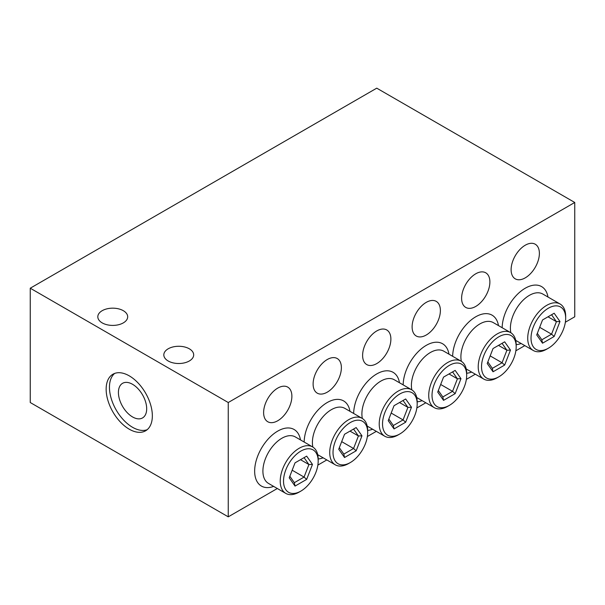 <?xml version="1.0" encoding="UTF-8"?>
<svg xmlns="http://www.w3.org/2000/svg" width="605" height="605" viewBox="0 0 605 605"><rect width="100%" height="100%" fill="white"/><g stroke="black" fill="none" stroke-linecap="round" stroke-linejoin="round"><path stroke-width="0.91" d="M546.701 349.176L548.349 348.223A24.502 14.149 -60 0 1 531.024 338.225A24.502 14.149 -60 0 1 548.349 308.217A24.502 14.149 -60 0 1 565.675 318.215A24.502 14.149 -60 0 1 548.349 348.223L546.701 349.176A26.832 15.496 120 0 1 533.285 350.507L515.959 340.509A26.832 15.496 -60 0 1 515.717 340.358M565.675 318.215L565.675 316.317A26.832 15.496 120 0 0 560.117 304.028A26.832 15.496 120 0 0 546.701 305.359A26.832 15.496 120 0 0 529.171 329.007A26.832 15.496 120 0 0 533.285 350.507M497.197 377.754L498.853 376.802A24.502 14.149 -60 0 1 481.527 366.804A24.502 14.149 -60 0 1 498.853 336.796A24.502 14.149 -60 0 1 516.178 346.794A24.502 14.149 -60 0 1 498.853 376.802L497.197 377.754A26.832 15.496 120 0 1 483.781 379.085L466.455 369.088A26.832 15.496 -60 0 1 466.213 368.937M516.178 346.794L516.178 344.895A26.832 15.496 120 0 0 510.62 332.606A26.832 15.496 120 0 0 497.197 333.937A26.832 15.496 120 0 0 479.667 357.585A26.832 15.496 120 0 0 483.781 379.085M447.7 406.333L449.349 405.38A24.502 14.149 -60 0 1 432.023 395.383A24.502 14.149 -60 0 1 449.349 365.375A24.502 14.149 -60 0 1 466.674 375.372A24.502 14.149 -60 0 1 449.349 405.38L447.7 406.333A26.832 15.496 120 0 1 434.284 407.664L416.958 397.659A26.832 15.496 -60 0 1 416.716 397.515M466.674 375.372L466.674 373.474A26.832 15.496 120 0 0 461.116 361.185A26.832 15.496 120 0 0 447.7 362.516A26.832 15.496 120 0 0 430.17 386.164A26.832 15.496 120 0 0 434.284 407.664M398.203 434.912L399.852 433.959A24.502 14.149 -60 0 1 382.526 423.961A24.502 14.149 -60 0 1 399.852 393.953A24.502 14.149 -60 0 1 417.178 403.951A24.502 14.149 -60 0 1 399.852 433.959L398.203 434.912A26.832 15.496 120 0 1 384.78 436.243L367.454 426.238A26.832 15.496 -60 0 1 367.212 426.094M417.178 403.951L417.178 402.053A26.832 15.496 120 0 0 411.619 389.764A26.832 15.496 120 0 0 398.203 391.095A26.832 15.496 120 0 0 380.666 414.743A26.832 15.496 120 0 0 384.78 436.243M348.699 463.49L350.348 462.538A24.502 14.149 -60 0 1 333.022 452.54A24.502 14.149 -60 0 1 350.348 422.532A24.502 14.149 -60 0 1 367.674 432.53A24.502 14.149 -60 0 1 350.348 462.538L348.699 463.49A26.832 15.496 120 0 1 335.283 464.821L317.958 454.816A26.832 15.496 -60 0 1 317.716 454.673M367.674 432.53L367.674 430.624A26.832 15.496 120 0 0 362.115 418.342A26.832 15.496 120 0 0 348.699 419.673A26.832 15.496 120 0 0 331.169 443.321A26.832 15.496 120 0 0 335.283 464.821M299.203 492.069L300.851 491.116A24.502 14.149 -60 0 1 283.526 481.119A24.502 14.149 -60 0 1 300.851 451.111A24.502 14.149 -60 0 1 318.177 461.108A24.502 14.149 -60 0 1 300.851 491.116L299.203 492.069A26.832 15.496 120 0 1 285.779 493.4L268.461 483.395A26.832 15.496 -60 0 1 264.347 461.895A26.832 15.496 -60 0 1 281.877 438.247A26.832 15.496 -60 0 1 295.293 436.916L312.619 446.921A26.832 15.496 120 0 0 299.203 448.252A26.832 15.496 120 0 0 281.673 471.9A26.832 15.496 120 0 0 285.779 493.4M318.177 461.108L318.177 459.203A26.832 15.496 120 0 0 312.619 446.921M525.253 277.854A19.988 11.54 120 0 0 538.306 260.241A19.988 11.54 120 0 0 535.243 244.223A19.988 11.54 120 0 0 525.253 245.214A19.988 11.54 120 0 0 512.193 262.827A19.988 11.54 120 0 0 515.256 278.845A19.988 11.54 120 0 0 525.253 277.854M475.749 306.433A19.988 11.54 120 0 0 488.81 288.819A19.988 11.54 120 0 0 485.747 272.802A19.988 11.54 120 0 0 475.749 273.793A19.988 11.54 120 0 0 462.689 291.406A19.988 11.54 120 0 0 465.759 307.423A19.988 11.54 120 0 0 475.749 306.433M426.253 335.011A19.988 11.54 120 0 0 439.306 317.398A19.988 11.54 120 0 0 436.243 301.381A19.988 11.54 120 0 0 426.253 302.371A19.988 11.54 120 0 0 413.192 319.984A19.988 11.54 120 0 0 416.255 336.002A19.988 11.54 120 0 0 426.253 335.011M376.749 363.59A19.988 11.54 120 0 0 389.809 345.977A19.988 11.54 120 0 0 386.746 329.959A19.988 11.54 120 0 0 376.749 330.95A19.988 11.54 120 0 0 363.688 348.563A19.988 11.54 120 0 0 366.759 364.581A19.988 11.54 120 0 0 376.749 363.59M327.252 392.169A19.988 11.54 120 0 0 340.305 374.555A19.988 11.54 120 0 0 337.242 358.538A19.988 11.54 120 0 0 327.252 359.529A19.988 11.54 120 0 0 314.192 377.142A19.988 11.54 120 0 0 317.254 393.159A19.988 11.54 120 0 0 327.252 392.169M277.748 420.747A19.988 11.54 120 0 0 290.808 403.134A19.988 11.54 120 0 0 287.746 387.117A19.988 11.54 120 0 0 277.748 388.108A19.988 11.54 120 0 0 264.695 405.721A19.988 11.54 120 0 0 267.758 421.738A19.988 11.54 120 0 0 277.748 420.747M132.548 416.943A19.988 11.54 60 0 1 119.495 399.323A19.988 11.54 60 0 1 122.558 383.313A19.988 11.54 60 0 1 132.548 384.296A19.988 11.54 60 0 1 145.608 401.917A19.988 11.54 60 0 1 142.546 417.926A19.988 11.54 60 0 1 132.548 416.943M106.147 389.189A32.67 18.861 -120 0 0 120.41 422.063A32.67 18.861 -120 0 0 145.586 430.813A32.67 18.861 -120 0 0 152.347 415.862A32.67 18.861 -120 0 0 138.091 382.988A32.67 18.861 -120 0 0 112.916 374.23A32.67 18.861 -120 0 0 106.147 389.189M114.647 373.429A32.67 18.861 -120 0 0 109.452 387.283A32.67 18.861 -120 0 0 122.641 418.993A32.67 18.861 -120 0 0 147.151 429.716M123.307 310.69A14.936 8.621 0 0 0 107.032 308.822A14.936 8.621 0 0 0 97.813 316.786A14.936 8.621 0 0 0 102.192 322.888A14.936 8.621 0 0 0 118.467 324.756A14.936 8.621 0 0 0 127.685 316.786A14.936 8.621 0 0 0 123.307 310.69M189.312 348.798A14.936 8.621 0 0 0 173.038 346.93A14.936 8.621 0 0 0 163.819 354.893A14.936 8.621 0 0 0 168.19 360.988A14.936 8.621 0 0 0 184.464 362.856A14.936 8.621 0 0 0 193.683 354.893A14.936 8.621 0 0 0 189.312 348.798M30.25 288.207L228.251 402.522L574.75 202.471L376.749 88.164L30.25 288.207L30.25 402.529L228.251 516.836L277.317 488.515M574.75 202.471L574.75 316.793L565.357 322.215M228.251 402.522L228.251 516.836M317.859 465.109L326.813 459.936M367.356 436.53L376.318 431.357M416.86 407.952L425.814 402.779M466.357 379.373L475.318 374.2M515.861 350.794L524.815 345.621M295.036 486.087L306.659 479.379L312.475 464.406L306.659 456.14L295.036 462.848L289.228 477.821L295.036 486.087L294.34 482.684L289.833 476.264M300.503 459.694L308.921 464.549L304.058 457.637L306.659 456.14M306.659 479.379L304.058 477.073L308.921 464.549L312.475 464.406M292.177 470.214L304.058 477.073L294.34 482.684M344.54 457.516L356.163 450.801L361.971 435.827L356.163 427.561L344.54 434.269L338.724 449.243L344.54 457.516L343.844 454.105L339.329 447.685M350 431.115L358.417 435.971L353.562 429.058L356.163 427.561M356.163 450.801L353.562 448.494L358.417 435.971L361.971 435.827M341.681 441.635L353.562 448.494L343.844 454.105M394.036 428.937L405.66 422.222L411.476 407.248L405.66 398.982L394.036 405.69L388.228 420.664L394.036 428.937L393.341 425.527L388.833 419.114M399.504 402.537L407.914 407.392L403.059 400.48L405.66 398.982M405.66 422.222L403.059 419.915L407.914 407.392L411.476 407.248M391.178 413.056L403.059 419.915L393.341 425.527M443.541 400.359L455.164 393.643L460.972 378.67L455.164 370.404L443.541 377.112L437.725 392.085L443.541 400.359L442.845 396.948L438.33 390.535M449.001 373.958L457.418 378.813L452.555 371.901L455.164 370.404M455.164 393.643L452.555 391.337L457.418 378.813L460.972 378.67M440.682 384.477L452.555 391.337L442.845 396.948M493.037 371.78L504.661 365.065L510.469 350.091L504.661 341.825L493.037 348.533L487.229 363.507L493.037 371.78L492.341 368.369L487.834 361.956M498.505 345.379L506.914 350.234L502.059 343.322L504.661 341.825M504.661 365.065L502.059 362.758L506.914 350.234L510.469 350.091M490.179 355.899L502.059 362.758L492.341 368.369M542.541 343.201L554.157 336.486L559.973 321.512L554.165 313.246L542.541 319.954L536.726 334.928L542.541 343.201L541.838 339.791L537.331 333.378M548.001 316.801L556.418 321.656L551.556 314.744L554.165 313.246M554.157 336.486L551.556 334.179L556.418 321.656L559.973 321.512M539.683 327.32L551.556 334.179L541.838 339.791M510.862 332.75A26.832 15.496 -60 0 1 529.375 295.353A26.832 15.496 -60 0 1 542.791 294.03L560.117 304.028M547.986 297.025A32.67 18.861 120 0 0 525.253 288.214A32.67 18.861 120 0 0 502.158 327.721M516.171 344.653A32.67 18.861 120 0 0 521.147 343.504M461.358 361.329A26.832 15.496 -60 0 1 479.878 323.932A26.832 15.496 -60 0 1 493.294 322.609L510.62 332.606M498.482 325.603A32.67 18.861 120 0 0 475.749 316.786A32.67 18.861 120 0 0 452.653 356.3M466.674 373.232A32.67 18.861 120 0 0 471.65 372.083M411.861 389.907A26.832 15.496 -60 0 1 430.374 352.511A26.832 15.496 -60 0 1 443.79 351.18L461.116 361.185M448.986 354.182A32.67 18.861 120 0 0 426.253 345.364A32.67 18.861 120 0 0 403.157 384.878M417.17 401.811A32.67 18.861 120 0 0 422.146 400.661M362.357 418.486A26.832 15.496 -60 0 1 380.878 381.089A26.832 15.496 -60 0 1 394.294 379.759L411.619 389.764M399.481 382.761A32.67 18.861 120 0 0 376.749 373.943A32.67 18.861 120 0 0 353.653 413.457M367.674 430.389A32.67 18.861 120 0 0 372.65 429.24M312.861 447.065A26.832 15.496 -60 0 1 331.374 409.668A26.832 15.496 -60 0 1 344.789 408.337L362.115 418.342M349.985 411.339A32.67 18.861 120 0 0 327.252 402.522A32.67 18.861 120 0 0 304.156 442.036M318.177 458.968A32.67 18.861 120 0 0 323.146 457.819M300.481 439.918A32.67 18.861 120 0 0 277.748 431.1A32.67 18.861 120 0 0 254.743 468.686A32.67 18.861 120 0 0 273.649 486.397"/></g></svg>
